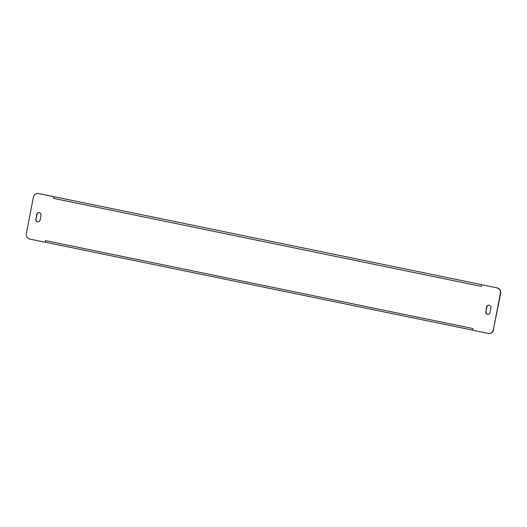<?xml version="1.0" encoding="UTF-8"?>
<svg xmlns="http://www.w3.org/2000/svg" width="527" height="527" viewBox="0 0 527 527"><rect width="100%" height="100%" fill="white"/><g stroke="black" fill="none" stroke-linecap="round" stroke-linejoin="round"><path stroke-width="0.79" d="M45.17 242.262L45.5 242.012A1.693 0.613 -78.4 0 1 45.493 240.602L473.108 328.578L472.785 330.238L488.213 333.413A4.697 4.374 -83.9 0 0 493.384 329.685L500.38 293.368A4.697 4.374 -83.9 0 0 496.981 287.88L481.553 284.705L481.237 286.365L53.622 198.389L53.938 196.736L38.517 193.561A4.697 4.374 -83.9 0 0 33.346 197.289L26.35 233.599A4.697 4.374 -83.9 0 0 29.749 239.093L45.17 242.262L45.493 240.602M496.981 287.88L481.553 284.705M53.622 198.389A1.693 0.613 -78.4 0 1 54.156 197.039L53.938 196.736M489.142 305.146A2.345 2.187 -83.9 0 0 486.882 307.05L485.999 311.655A2.345 2.187 -83.9 0 0 487.752 314.415M39.248 212.585A2.345 2.187 -83.9 0 0 36.989 214.489L36.099 219.1A2.345 2.187 -83.9 0 0 37.858 221.854M497.251 287.907A4.697 4.374 96.1 0 1 500.65 293.401L500.38 293.368M493.384 329.685L500.65 293.401M493.654 329.711A4.697 4.374 96.1 0 1 488.733 333.486M38.267 193.514A4.697 4.374 96.1 0 1 38.787 193.587L38.517 193.561M54.215 196.762L38.787 193.587M485.723 311.628A2.345 2.187 -83.9 0 0 487.613 314.402A2.345 2.187 -83.9 0 0 490.011 312.511L490.9 307.9A2.345 2.187 -83.9 0 0 489.01 305.126A2.345 2.187 -83.9 0 0 486.612 307.017L485.999 311.655M35.829 219.067A2.345 2.187 -83.9 0 0 37.72 221.847A2.345 2.187 -83.9 0 0 40.118 219.95L41.001 215.345A2.345 2.187 -83.9 0 0 39.11 212.565A2.345 2.187 -83.9 0 0 36.719 214.463L36.099 219.1M54.156 197.039A1.693 0.613 -78.4 0 1 54.551 196.802L482.165 284.771A1.693 0.613 101.6 0 0 482.06 284.784M45.763 242.328L472.798 330.179L45.783 242.328A1.693 0.613 -78.4 0 1 45.763 242.328A1.693 0.613 -78.4 0 1 45.5 242.012M54.551 196.802L482.165 284.771"/></g></svg>
